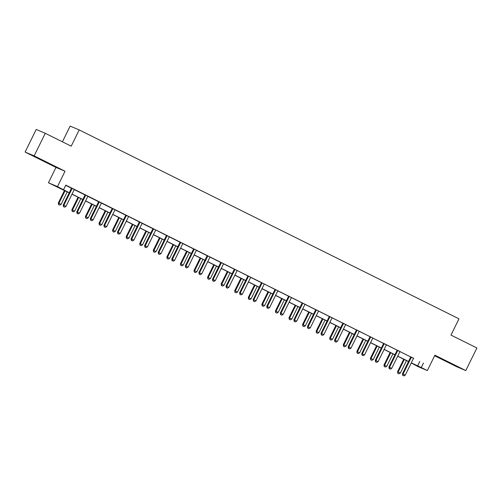 <?xml version="1.0" encoding="UTF-8"?>
<svg xmlns="http://www.w3.org/2000/svg" width="502" height="502" viewBox="0 0 502 502"><rect width="100%" height="100%" fill="white"/><g stroke="black" fill="none" stroke-linecap="round" stroke-linejoin="round"><path stroke-width="0.75" d="M41.202 159.862L50.162 164.141L41.202 159.862M445.864 361.133L454.825 365.412L445.864 361.133M69.226 192.843L48.424 182.772L57.479 186.6L69.276 192.743M55.979 167.411L65.034 171.238L34.155 155.877L45.268 133.294L36.213 129.46L25.1 152.05L55.979 167.411L48.424 182.772M62.405 141.815L70.142 126.09L79.197 129.924L458.979 318.82L450.978 335.085L476.9 347.974L465.787 370.564L434.908 355.203L427.346 370.564L418.291 366.736L411.245 362.959M434.638 355.749L456.732 366.736L465.787 370.564M34.155 155.877L25.1 152.05M413.585 358.372L65.793 185.106L63.566 189.624M65.68 185.332L71.416 188.181M74.34 189.637L84.982 194.933M87.906 196.382L98.555 201.678M101.479 203.134L112.128 208.43M115.046 209.88L125.695 215.176M128.719 216.538L139.267 221.928M142.185 223.384L152.834 228.68M155.858 230.041L166.407 235.425M169.331 236.881L179.973 242.177M182.897 243.627L193.546 248.923M196.47 250.379L207.113 255.675M210.037 257.131L220.685 262.427M223.61 263.876L234.252 269.172M237.277 270.534L247.825 275.924M250.749 277.38L261.398 282.67M264.416 284.038L274.964 289.422M277.888 290.878L288.537 296.174M291.455 297.623L302.104 302.919M305.028 304.375L315.676 309.671M318.601 311.127L329.243 316.417M332.167 317.873L342.816 323.169M345.74 324.625L356.382 329.921M359.407 331.282L369.955 336.666M372.879 338.122L383.522 343.418M386.546 344.78L397.095 350.164M400.019 351.62L410.667 356.916M413.654 358.309L410.674 356.822M400.088 351.557L397.101 350.076M386.515 344.811L383.534 343.324M372.948 338.059L369.961 336.578M359.376 331.307L356.395 329.827M345.803 324.562L342.822 323.075M332.236 317.81L329.256 316.329M318.663 311.064L315.683 309.577M305.097 304.312L302.11 302.832M291.524 297.56L288.543 296.08M277.957 290.815L274.97 289.328M264.385 284.063L261.404 282.582M250.818 277.317L247.831 275.83M237.245 270.565L234.265 269.085M223.679 263.814L220.692 262.333M210.106 257.068L207.125 255.581M196.533 250.316L193.552 248.835M182.966 243.57L179.986 242.083M169.394 236.818L166.413 235.338M155.827 230.067L152.84 228.586M142.254 223.321L139.274 221.834M128.688 216.569L125.701 215.088M115.115 209.823L112.134 208.336M101.548 203.072L98.561 201.591M87.975 196.32L84.995 194.839M74.409 189.574L71.422 188.087M65.034 171.238L57.479 186.6M423.481 363.015L421.26 367.533L427.346 370.564M45.268 133.294L71.19 146.182L79.197 129.924M408.477 361.578L397.672 356.207M394.905 354.826L384.105 349.455M381.338 348.081L370.532 342.709M367.765 341.329L356.966 335.957M354.192 334.583L343.393 329.205M340.626 327.831L329.827 322.46M327.053 321.079L316.254 315.708M313.486 314.334L302.687 308.962M299.914 307.582L289.114 302.21M286.347 300.836L275.542 295.458M272.774 294.084L261.975 288.713M259.208 287.332L248.402 281.961M245.635 280.587L234.836 275.215M232.068 273.835L221.263 268.463M218.495 267.089L207.696 261.711M204.929 260.337L194.123 254.966M191.356 253.585L180.557 248.214M177.783 246.84L166.984 241.468M164.217 240.088L153.417 234.716M150.644 233.342L139.845 227.964M137.077 226.59L126.272 221.219M123.505 219.838L112.705 214.467M109.938 213.093L99.132 207.721M96.365 206.341L85.566 200.969M82.799 199.589L71.993 194.218M411.295 362.852L421.26 367.533M72.043 194.117L82.849 199.489M85.616 200.869L96.415 206.24M99.183 207.615L109.988 212.986M112.755 214.367L123.555 219.738M126.322 221.112L137.128 226.49M139.895 227.864L150.694 233.235M153.468 234.616L164.267 239.987M167.034 241.362L177.833 246.733M180.607 248.113L191.406 253.485M194.174 254.859L204.979 260.237M207.746 261.611L218.546 266.982M221.313 268.363L232.119 273.734M234.886 275.109L245.685 280.48M248.452 281.86L259.258 287.232M262.025 288.606L272.824 293.984M275.592 295.358L286.397 300.729M289.165 302.11L299.964 307.481M302.737 308.855L313.537 314.227M316.304 315.607L327.103 320.979M329.877 322.359L340.676 327.731M343.443 329.105L354.249 334.476M357.016 335.857L367.815 341.228M370.583 342.602L381.388 347.98M384.156 349.354L394.955 354.726M397.722 356.106L408.528 361.478M419.81 361.465L417.589 365.983M411.169 357.612L410.554 357.349L402.466 373.795L403.075 374.053L411.169 357.612A1.004 0.973 112.9 0 0 411.27 357.242L411.282 357.085M402.968 375.477L403.834 375.91L402.968 375.477L403.075 374.053L405.252 375.138L413.341 358.692A1.004 0.973 112.9 0 1 413.573 358.384L413.686 358.277M410.554 357.349A1.004 0.973 112.9 0 0 410.661 356.985L410.674 356.784M402.466 373.795L402.723 375.37M403.834 375.91L405.252 375.138M403.727 359.212L397.571 371.725L400.358 373.068L406.494 360.593M404.317 359.514L398.18 371.982L397.829 373.3L398.939 373.839L398.073 373.406M400.358 373.068L398.939 373.839M397.829 373.3L397.571 371.725M397.597 350.86L396.988 350.603L388.893 367.044L389.508 367.307L397.597 350.86A1.004 0.973 112.9 0 0 397.703 350.49L397.716 350.333M389.395 368.725L390.267 369.158L389.395 368.725L389.508 367.307L391.679 368.386L399.774 351.94A1.004 0.973 112.9 0 1 400 351.638L400.119 351.532M396.988 350.603A1.004 0.973 112.9 0 0 397.088 350.233L397.107 350.032M388.893 367.044L389.15 368.625M390.267 369.158L391.679 368.386M384.03 344.108L383.415 343.851L375.327 360.298L375.935 360.555L384.03 344.108A1.004 0.973 112.9 0 0 384.13 343.744L384.143 343.581M375.829 361.973L376.695 362.406L375.829 361.973L375.935 360.555L378.113 361.635L386.201 345.194A1.004 0.973 112.9 0 1 386.433 344.887M383.415 343.851A1.004 0.973 112.9 0 0 383.515 343.481L383.534 343.28M375.327 360.298L375.584 361.873M376.695 362.406L378.113 361.635M390.154 352.467L383.999 364.973L386.785 366.316L392.922 353.841M390.751 352.762L384.614 365.236L384.256 366.554L385.373 367.087L384.501 366.655M386.785 366.316L385.373 367.087M384.256 366.554L383.999 364.973M376.582 345.715L370.426 358.227L373.218 359.564L379.355 347.095M377.178 346.01L371.041 358.484L370.689 359.802L371.8 360.342L370.934 359.909M373.218 359.564L371.8 360.342M370.689 359.802L370.426 358.227M370.457 337.363L369.848 337.106L361.754 353.546L362.369 353.803L370.457 337.363A1.004 0.973 112.9 0 0 370.558 336.993L370.576 336.836M362.256 355.228L363.128 355.661L362.256 355.228L362.369 353.803L364.54 354.889L372.635 338.442A1.004 0.973 112.9 0 1 372.861 338.135L372.98 338.028M369.848 337.106A1.004 0.973 112.9 0 0 369.949 336.735L369.968 336.535M361.754 353.546L362.011 355.121M363.128 355.661L364.54 354.889M356.884 330.611L356.276 330.354L348.187 346.8L348.796 347.058L356.884 330.611A1.004 0.973 112.9 0 0 356.991 330.241L357.004 330.084M348.689 348.476L349.555 348.909L348.689 348.476L348.796 347.058L350.973 348.137L359.062 331.696A1.004 0.973 112.9 0 1 359.294 331.389M356.276 330.354A1.004 0.973 112.9 0 0 356.376 329.983L356.395 329.783M348.187 346.8L348.444 348.375M349.555 348.909L350.973 348.137M343.318 323.865L342.703 323.602L334.614 340.049L335.223 340.306L343.318 323.865A1.004 0.973 112.9 0 0 343.418 323.495L343.437 323.338M335.116 341.73L335.989 342.163L335.116 341.73L335.223 340.306L337.4 341.391L345.495 324.945A1.004 0.973 112.9 0 1 345.721 324.637L345.84 324.53M342.703 323.602A1.004 0.973 112.9 0 0 342.81 323.238L342.828 323.031M334.614 340.049L334.872 341.624M335.989 342.163L337.4 341.391M363.015 338.969L356.859 351.475L359.645 352.818L365.782 340.343M363.611 339.264L357.468 351.733L357.117 353.057L358.233 353.59L357.361 353.157M359.645 352.818L358.233 353.59M357.117 353.057L356.859 351.475M349.442 332.217L343.286 344.73L346.073 346.066L352.216 333.598M350.038 332.512L343.901 344.987L343.55 346.305L344.661 346.838L343.795 346.405M346.073 346.066L344.661 346.838M343.55 346.305L343.286 344.73M335.876 325.465L329.72 337.978L332.506 339.321L338.643 326.846M336.466 325.767L330.329 338.235L329.977 339.553L331.094 340.092L330.222 339.659M332.506 339.321L331.094 340.092M329.977 339.553L329.72 337.978M329.745 317.113L329.136 316.856L321.042 333.297L321.656 333.56L329.745 317.113A1.004 0.973 112.9 0 0 329.852 316.743L329.864 316.586M321.55 334.978L322.416 335.411L321.55 334.978L321.656 333.56L323.834 334.639L331.922 318.193A1.004 0.973 112.9 0 1 332.148 317.892L332.268 317.785M329.136 316.856A1.004 0.973 112.9 0 0 329.237 316.486L329.256 316.285M321.042 333.297L321.305 334.878M322.416 335.411L323.834 334.639M322.303 318.72L316.147 331.226L318.933 332.569L325.07 320.094M322.899 319.015L316.762 331.489L316.404 332.807L317.521 333.341L316.649 332.908M318.933 332.569L317.521 333.341M316.404 332.807L316.147 331.226M316.178 310.361L315.563 310.104L307.475 326.551L308.084 326.808L316.178 310.361A1.004 0.973 112.9 0 0 316.279 309.998L316.298 309.834M307.977 328.226L308.849 328.659L307.977 328.226L308.084 326.808L310.261 327.888L318.35 311.447A1.004 0.973 112.9 0 1 318.582 311.14L318.695 311.033M315.563 310.104A1.004 0.973 112.9 0 0 315.67 309.734L315.689 309.533M307.475 326.551L307.732 328.126M308.849 328.659L310.261 327.888M308.736 311.968L302.58 324.48L305.367 325.817L311.504 313.348M309.326 312.263L303.189 324.738L302.838 326.055L303.955 326.595L303.082 326.162M305.367 325.817L303.955 326.595M302.838 326.055L302.58 324.48M302.606 303.616L301.997 303.359L293.902 319.799L294.517 320.056L302.606 303.616A1.004 0.973 112.9 0 0 302.712 303.246L302.725 303.089M294.404 321.481L295.276 321.914L294.404 321.481L294.517 320.056L296.688 321.142L304.783 304.695A1.004 0.973 112.9 0 1 305.009 304.388L305.128 304.281M301.997 303.359A1.004 0.973 112.9 0 0 302.097 302.988L302.116 302.788M293.902 319.799L294.159 321.374M295.276 321.914L296.688 321.142M295.163 305.222L289.008 317.728L291.794 319.071L297.931 306.596M295.76 305.517L289.623 317.986L289.265 319.303L290.382 319.843L289.51 319.41M291.794 319.071L290.382 319.843M289.265 319.303L289.008 317.728M289.039 296.864L288.424 296.607L280.336 313.047L280.944 313.311L289.039 296.864A1.004 0.973 112.9 0 0 289.139 296.494L289.152 296.337M280.838 314.729L281.71 315.162L280.838 314.729L280.944 313.311L283.122 314.39L291.21 297.95A1.004 0.973 112.9 0 1 291.442 297.642L291.555 297.535M288.424 296.607A1.004 0.973 112.9 0 0 288.531 296.236L288.55 296.036M280.336 313.047L280.593 314.628M281.71 315.162L283.122 314.39M281.597 298.47L275.441 310.983L278.227 312.319L284.364 299.845M282.187 298.765L276.05 311.24L275.698 312.558L276.809 313.091L275.943 312.658M278.227 312.319L276.809 313.091M275.698 312.558L275.441 310.983M275.466 290.118L274.858 289.855L266.763 306.302L267.378 306.559L275.466 290.118A1.004 0.973 112.9 0 0 275.573 289.748L275.585 289.591M267.265 307.983L268.137 308.416L267.265 307.983L267.378 306.559L269.549 307.638L277.644 291.198A1.004 0.973 112.9 0 1 277.87 290.89L277.989 290.783M274.858 289.855A1.004 0.973 112.9 0 0 274.958 289.491L274.977 289.284M266.763 306.302L267.02 307.877M268.137 308.416L269.549 307.638M268.024 291.718L261.868 304.231L264.654 305.574L270.791 293.099M268.62 292.013L262.483 304.488L262.126 305.806L263.243 306.345L262.37 305.913M264.654 305.574L263.243 306.345M262.126 305.806L261.868 304.231M261.9 283.366L261.285 283.109L253.196 299.55L253.805 299.807L261.9 283.366A1.004 0.973 112.9 0 0 262 282.996L262.013 282.839M253.698 301.231L254.564 301.664L253.698 301.231L253.805 299.807L255.982 300.893L264.071 284.446A1.004 0.973 112.9 0 1 264.303 284.145M261.285 283.109A1.004 0.973 112.9 0 0 261.391 282.739L261.404 282.538M253.196 299.55L253.454 301.131M254.564 301.664L255.982 300.893M254.458 284.973L248.302 297.479L251.088 298.822L257.225 286.347M255.047 285.268L248.91 297.742L248.559 299.06L249.67 299.594L248.804 299.161M251.088 298.822L249.67 299.594M248.559 299.06L248.302 297.479M248.327 276.615L247.718 276.357L239.623 292.804L240.238 293.061L248.327 276.615A1.004 0.973 112.9 0 0 248.434 276.251L248.446 276.087M240.125 294.479L240.998 294.912L240.125 294.479L240.238 293.061L242.41 294.141L250.504 277.7A1.004 0.973 112.9 0 1 250.73 277.393L250.849 277.286M247.718 276.357A1.004 0.973 112.9 0 0 247.819 275.987L247.837 275.786M239.623 292.804L239.881 294.379M240.998 294.912L242.41 294.141M240.885 278.221L234.729 290.733L237.515 292.07L243.652 279.601M241.481 278.516L235.344 290.991L234.986 292.308L236.103 292.842L235.231 292.415M237.515 292.07L236.103 292.842M234.986 292.308L234.729 290.733M234.76 269.869L234.145 269.612L226.057 286.052L226.666 286.309L234.76 269.869A1.004 0.973 112.9 0 0 234.861 269.499L234.873 269.342M226.559 287.734L227.425 288.167L226.559 287.734L226.666 286.309L228.843 287.395L236.931 270.948A1.004 0.973 112.9 0 1 237.164 270.641M234.145 269.612A1.004 0.973 112.9 0 0 234.252 269.241L234.265 269.041M226.057 286.052L226.314 287.627M227.425 288.167L228.843 287.395M227.312 271.475L221.156 283.981L223.948 285.324L230.085 272.85M227.908 271.77L221.771 284.239L221.42 285.556L222.53 286.096L221.664 285.663M223.948 285.324L222.53 286.096M221.42 285.556L221.156 283.981M221.187 263.117L220.579 262.86L212.484 279.3L213.099 279.564L221.187 263.117A1.004 0.973 112.9 0 0 221.288 262.747L221.307 262.59M212.986 280.982L213.858 281.415L212.986 280.982L213.099 279.564L215.27 280.643L223.365 264.203A1.004 0.973 112.9 0 1 223.591 263.895L223.71 263.788M220.579 262.86A1.004 0.973 112.9 0 0 220.679 262.49L220.698 262.289M212.484 279.3L212.741 280.882M213.858 281.415L215.27 280.643M213.745 264.723L207.59 277.236L210.376 278.572L216.513 266.098M214.341 265.018L208.198 277.493L207.847 278.811L208.964 279.344L208.092 278.911M210.376 278.572L208.964 279.344M207.847 278.811L207.59 277.236M207.621 256.371L207.006 256.108L198.917 272.555L199.526 272.812L207.621 256.371A1.004 0.973 112.9 0 0 207.721 256.001L207.734 255.844M199.419 274.236L200.285 274.669L199.419 274.236L199.526 272.812L201.704 273.891L209.792 257.451A1.004 0.973 112.9 0 1 210.024 257.143L210.137 257.037M207.006 256.108A1.004 0.973 112.9 0 0 207.106 255.744L207.125 255.537M198.917 272.555L199.175 274.13M200.285 274.669L201.704 273.891M200.172 257.972L194.017 270.484L196.803 271.827L202.946 259.352M200.769 258.266L194.632 270.741L194.28 272.059L195.391 272.599L194.525 272.166M196.803 271.827L195.391 272.599M194.28 272.059L194.017 270.484M194.048 249.619L193.433 249.362L185.345 265.803L185.96 266.06L194.048 249.619A1.004 0.973 112.9 0 0 194.148 249.249L194.167 249.092M185.847 267.484L186.719 267.917L185.847 267.484L185.96 266.06L188.131 267.146L196.226 250.699A1.004 0.973 112.9 0 1 196.451 250.398L196.571 250.285M193.433 249.362A1.004 0.973 112.9 0 0 193.54 248.992L193.559 248.791M185.345 265.803L185.602 267.378M186.719 267.917L188.131 267.146M186.606 251.226L180.45 263.732L183.236 265.075L189.373 252.6M187.196 251.521L181.059 263.996L180.707 265.313L181.824 265.847L180.952 265.414M183.236 265.075L181.824 265.847M180.707 265.313L180.45 263.732M180.475 242.868L179.867 242.61L171.772 259.057L172.387 259.314L180.475 242.868A1.004 0.973 112.9 0 0 180.582 242.504L180.594 242.34M172.28 260.733L173.146 261.165L172.28 260.733L172.387 259.314L174.564 260.394L182.653 243.953A1.004 0.973 112.9 0 1 182.879 243.646L182.998 243.539M179.867 242.61A1.004 0.973 112.9 0 0 179.967 242.24L179.986 242.039M171.772 259.057L172.035 260.632M173.146 261.165L174.564 260.394M173.033 244.474L166.877 256.986L169.663 258.323L175.8 245.854M173.629 244.769L167.492 257.244L167.135 258.561L168.252 259.095L167.379 258.668M169.663 258.323L168.252 259.095M167.135 258.561L166.877 256.986M166.909 236.122L166.294 235.858L158.205 252.305L158.814 252.562L166.909 236.122A1.004 0.973 112.9 0 0 167.009 235.752L167.028 235.595M158.707 253.987L159.58 254.42L158.707 253.987L158.814 252.562L160.991 253.648L169.08 237.201A1.004 0.973 112.9 0 1 169.312 236.894L169.425 236.787M166.294 235.858A1.004 0.973 112.9 0 0 166.4 235.494L166.419 235.294M158.205 252.305L158.463 253.88M159.58 254.42L160.991 253.648M159.467 237.728L153.311 250.234L156.097 251.577L162.234 239.103M160.056 238.023L153.919 250.492L153.568 251.809L154.685 252.349L153.813 251.916M156.097 251.577L154.685 252.349M153.568 251.809L153.311 250.234M153.336 229.37L152.727 229.113L144.632 245.553L145.247 245.817L153.336 229.37A1.004 0.973 112.9 0 0 153.443 229L153.455 228.843M145.134 247.235L146.007 247.668L145.134 247.235L145.247 245.817L147.419 246.896L155.513 230.449A1.004 0.973 112.9 0 1 155.739 230.148M152.727 229.113A1.004 0.973 112.9 0 0 152.828 228.743L152.846 228.542M144.632 245.553L144.89 247.135M146.007 247.668L147.419 246.896M145.894 230.976L139.738 243.489L142.524 244.825L148.661 232.351M146.49 231.271L140.353 243.746L139.995 245.064L141.112 245.597L140.24 245.164M142.524 244.825L141.112 245.597M139.995 245.064L139.738 243.489M139.769 222.618L139.154 222.361L131.066 238.808L131.675 239.065L139.769 222.618A1.004 0.973 112.9 0 0 139.87 222.254L139.882 222.097M131.568 240.489L132.44 240.922L131.568 240.489L131.675 239.065L133.852 240.144L141.94 223.704A1.004 0.973 112.9 0 1 142.173 223.396L142.286 223.29M139.154 222.361A1.004 0.973 112.9 0 0 139.261 221.997L139.28 221.79M131.066 238.808L131.323 240.383M132.44 240.922L133.852 240.144M132.327 224.225L126.171 236.737L128.958 238.08L135.094 225.605M132.917 224.519L126.78 236.994L126.429 238.312L127.539 238.852L126.673 238.419M128.958 238.08L127.539 238.852M126.429 238.312L126.171 236.737M126.197 215.873L125.588 215.615L117.493 232.056L118.108 232.313L126.197 215.873A1.004 0.973 112.9 0 0 126.303 215.502L126.316 215.345M117.995 233.737L118.867 234.17L117.995 233.737L118.108 232.313L120.279 233.399L128.374 216.952A1.004 0.973 112.9 0 1 128.6 216.644M125.588 215.615A1.004 0.973 112.9 0 0 125.688 215.245L125.707 215.044M117.493 232.056L117.75 233.631M118.867 234.17L120.279 233.399M118.754 217.479L112.599 229.985L115.385 231.328L121.522 218.853M119.35 217.774L113.214 230.249L112.856 231.566L113.973 232.1L113.101 231.667M115.385 231.328L113.973 232.1M112.856 231.566L112.599 229.985M112.63 209.121L112.015 208.863L103.927 225.31L104.535 225.567L112.63 209.121A1.004 0.973 112.9 0 0 112.73 208.757L112.743 208.594M104.429 226.986L105.294 227.419L104.429 226.986L104.535 225.567L106.713 226.647L114.801 210.206A1.004 0.973 112.9 0 1 115.033 209.899L115.146 209.792M112.015 208.863A1.004 0.973 112.9 0 0 112.122 208.493L112.134 208.292M103.927 225.31L104.184 226.885M105.294 227.419L106.713 226.647M105.188 210.727L99.032 223.239L101.818 224.576L107.955 212.108M105.778 211.022L99.641 223.497L99.289 224.814L100.4 225.348L99.534 224.915M101.818 224.576L100.4 225.348M99.289 224.814L99.032 223.239M99.057 202.375L98.448 202.111L90.354 218.558L90.969 218.816L99.057 202.375A1.004 0.973 112.9 0 0 99.164 202.005L99.176 201.848M90.856 220.24L91.728 220.673L90.856 220.24L90.969 218.816L93.14 219.901L101.235 203.454A1.004 0.973 112.9 0 1 101.46 203.147L101.58 203.04M98.448 202.111A1.004 0.973 112.9 0 0 98.549 201.748L98.568 201.547M90.354 218.558L90.611 220.133M91.728 220.673L93.14 219.901M91.615 203.981L85.459 216.487L88.245 217.83L94.382 205.356M92.211 204.276L86.074 216.745L85.716 218.063L86.833 218.602L85.961 218.169M88.245 217.83L86.833 218.602M85.716 218.063L85.459 216.487M85.491 195.623L84.876 195.366L76.787 211.806L77.396 212.07L85.491 195.623A1.004 0.973 112.9 0 0 85.591 195.253L85.604 195.096M77.289 213.488L78.155 213.921L77.289 213.488L77.396 212.07L79.573 213.149L87.662 196.702A1.004 0.973 112.9 0 1 87.894 196.401L88.007 196.295M84.876 195.366A1.004 0.973 112.9 0 0 84.982 194.996L84.995 194.795M76.787 211.806L77.044 213.388M78.155 213.921L79.573 213.149M78.042 197.23L71.893 209.742L74.679 211.078L80.816 198.604M78.638 197.524L72.501 209.999L72.15 211.317L73.261 211.85L72.395 211.417M74.679 211.078L73.261 211.85M72.15 211.317L71.893 209.742M71.918 188.871L71.309 188.614L63.214 205.061L63.829 205.318L71.918 188.871A1.004 0.973 112.9 0 0 72.024 188.507L72.037 188.35M63.716 206.742L64.589 207.169L63.716 206.742L63.829 205.318L66 206.397L74.095 189.957A1.004 0.973 112.9 0 1 74.321 189.649L74.44 189.543M71.309 188.614A1.004 0.973 112.9 0 0 71.409 188.244L71.428 188.043M63.214 205.061L63.472 206.636M64.589 207.169L66 206.397M64.476 190.478L58.32 202.99L61.106 204.333L67.243 191.858M65.072 190.773L58.929 203.247L58.577 204.565L59.694 205.105L58.822 204.672M61.106 204.333L59.694 205.105M58.577 204.565L58.32 202.99M411.27 357.242L410.661 356.985M397.703 350.49L397.088 350.233M384.13 343.744L383.515 343.481M370.558 336.993L369.949 336.735M356.991 330.241L356.376 329.983M343.418 323.495L342.81 323.238M329.852 316.743L329.237 316.486M316.279 309.998L315.67 309.734M302.712 303.246L302.097 302.988M289.139 296.494L288.531 296.236M275.573 289.748L274.958 289.491M262 282.996L261.391 282.739M248.434 276.251L247.819 275.987M234.861 269.499L234.252 269.241M221.288 262.747L220.679 262.49M207.721 256.001L207.106 255.744M194.148 249.249L193.54 248.992M180.582 242.504L179.967 242.24M167.009 235.752L166.4 235.494M153.443 229L152.828 228.743M139.87 222.254L139.261 221.997M126.303 215.502L125.688 215.245M112.73 208.757L112.122 208.493M99.164 202.005L98.549 201.748M85.591 195.253L84.982 194.996M72.024 188.507L71.409 188.244"/></g></svg>
